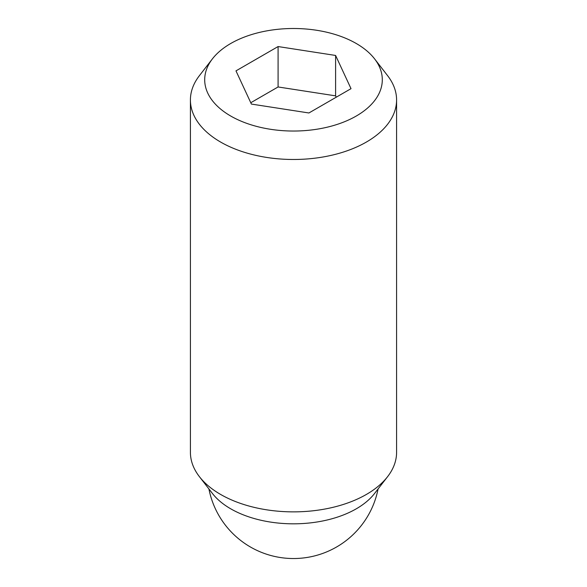 <?xml version="1.0" encoding="UTF-8"?>
<svg xmlns="http://www.w3.org/2000/svg" width="587" height="587" viewBox="0 0 587 587"><rect width="100%" height="100%" fill="white"/><g stroke="black" fill="none" stroke-linecap="round" stroke-linejoin="round"><path stroke-width="0.88" d="M212.435 58.839L199.397 75.672A103.085 59.514 0 0 0 190.415 99.966A103.085 59.514 0 0 0 220.609 142.054A103.085 59.514 0 0 0 332.946 154.953A103.085 59.514 0 0 0 396.585 99.966A103.085 59.514 0 0 0 387.603 75.672L374.565 58.839A88.798 51.267 0 0 0 356.294 43.519A88.798 51.267 0 0 0 212.435 58.839A88.798 51.267 0 0 0 230.706 116.021A88.798 51.267 0 0 0 343.857 121.993A88.798 51.267 0 0 0 374.565 58.839M190.415 99.966L190.415 452.357A103.085 59.514 0 0 0 199.397 476.651A103.085 59.514 0 0 0 220.609 494.437A103.085 59.514 0 0 0 387.603 476.651A103.085 59.514 0 0 0 396.585 452.357L396.585 99.966M199.397 476.651L212.435 493.484A88.798 51.267 0 0 0 230.706 508.804A88.798 51.267 0 0 0 374.565 493.484L387.603 476.651M336.234 97.207L335.603 95.857L278.091 86.964L250.766 102.732M335.603 55.457L351.019 88.666L308.909 112.975L251.397 104.075L235.981 70.873L278.091 46.556L335.603 55.457L335.603 95.857M278.091 46.556L278.091 86.964M208.913 488.934A86.201 86.201 0 0 0 378.087 488.934"/></g></svg>
